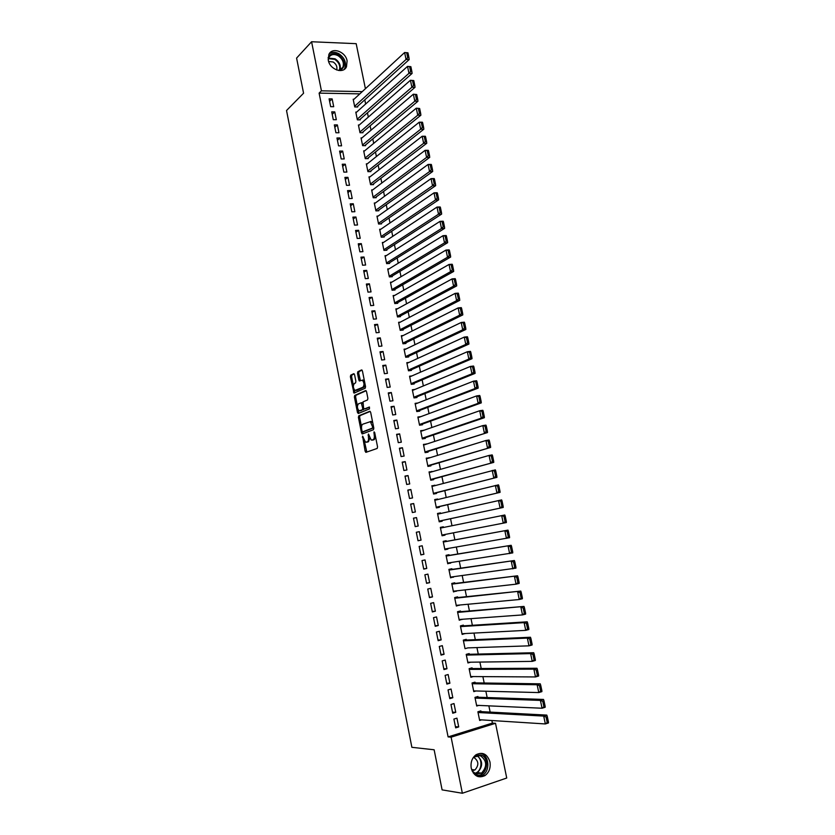 <?xml version="1.0" encoding="UTF-8"?>
<svg xmlns="http://www.w3.org/2000/svg" width="835" height="835" viewBox="0 0 835 835"><rect width="100%" height="100%" fill="white"/><g stroke="black" fill="none" stroke-linecap="round" stroke-linejoin="round"><path stroke-width="1.25" d="M362.599 436.141L365.125 451.224L366.001 452.33L377.19 448.437L377.556 446.871L374.706 432.603L374.08 431.831L374.195 434.774C374.591 437.425 374.205 439.095 373.036 439.794L371.189 440.045L368.486 434.023L368.402 436.924C368.788 439.544 368.412 441.204 367.275 441.892L365.469 442.143L362.599 436.141M347.099 60.892L346.483 66.769C343.279 74.357 329.783 69.587 328.291 60.245L328.865 54.494C332.059 46.729 345.638 51.572 347.099 60.892M489.957 761.969C490.823 767.876 489.153 772.417 484.937 775.6C478.392 778.512 473.831 776.049 471.243 768.179C470.408 762.397 472.015 757.909 476.075 754.715C482.693 751.604 487.327 754.026 489.957 761.969M354.583 374.727L353.716 373.704L350.721 375.155L350.387 376.742L353.988 393.128L365.198 388.244L365.553 386.636L362.432 370.97L361.555 369.936L357.839 371.721L357.495 373.329L358.82 379.977L359.374 381L362.369 380.207C364.3 382.67 364.488 385.008 362.943 387.242L354.958 390.436C353.059 388.024 352.861 385.707 354.364 383.484L355.553 382.941L355.887 381.344L354.583 374.727M359.822 93.864L319.106 93.123L448.103 736.908L451.109 737.18L495.52 723.308L506.73 778.022L462.36 793.25L451.109 737.18M319.106 93.123L321.423 90.827L311.58 41.75L356.18 43.671L365.417 88.708M462.36 793.25L442.101 789.879L434.137 749.778L411.874 747.315L286.53 110.523L303.575 93.217L296.592 58.085L311.58 41.75M358.768 415.799L358.424 417.354L361.492 432.843L362.359 433.929L373.464 429.722L373.819 428.146L370.677 412.354L369.79 411.279L358.768 415.799L359.958 415.632L359.624 417.187L361.524 426.81M357.453 412.438L354.395 397.001L354.729 395.435L365.667 390.571L366.544 391.625L367.891 398.347L367.525 399.944L363.037 401.875L363.569 407.887L364.436 408.952L369.352 407.01L369.508 408.868L358.309 413.502L357.453 412.438L358.643 412.271L358.173 409.86M334.752 111.9L331.714 111.869L333.29 119.697L336.328 119.708L334.752 111.9L332.194 114.28M356.628 112.109L355.793 112.099L357.37 119.833L360.334 119.843L360.209 119.207M340.012 137.973L336.964 137.984L338.551 145.854L341.588 145.822L340.012 137.973L337.423 140.259M361.941 137.911L361.044 137.911L362.63 145.676L365.605 145.655L365.469 145.008M345.293 164.192L342.256 164.234L343.843 172.135L346.88 172.073L345.293 164.192L342.674 166.353M367.296 163.837L366.325 163.848L367.922 171.655L370.886 171.603L370.761 170.945M350.606 190.537L347.558 190.62L349.155 198.563L352.203 198.459L350.606 190.537L347.955 192.593M372.681 189.889L371.638 189.921L373.235 197.77L376.209 197.676L376.074 197.018M355.94 217.016L352.902 217.142L354.499 225.126L357.547 224.98L355.94 217.016L353.268 218.968M378.098 216.077L376.971 216.129L378.579 224.02L381.553 223.874L381.418 223.216M361.305 243.632L358.267 243.799L359.875 251.826L362.922 251.648L361.305 243.632L358.601 245.48M383.568 242.4L382.336 242.463L383.954 250.396L386.918 250.218L386.782 249.561M366.69 270.383L363.653 270.592L365.281 278.66L368.318 278.441L366.69 270.383L363.966 272.116M389.089 268.849L387.722 268.943L389.35 276.907L392.314 276.698L392.179 276.03M372.118 297.281L369.08 297.531L370.709 305.641L373.746 305.38L372.118 297.281L369.352 298.899M394.673 295.423L393.139 295.548L394.778 303.564L397.742 303.303L397.606 302.635M377.566 324.314L374.529 324.606L376.167 332.758L379.205 332.455L377.566 324.314L374.769 325.827M400.32 322.133L398.587 322.3L400.226 330.347L403.201 330.055L403.065 329.387M383.046 351.493L379.998 351.827L381.647 360.021L384.685 359.676L383.046 351.493L380.217 352.881M406.06 348.967L404.067 349.187L405.716 357.276L408.68 356.942L408.545 356.263M388.546 378.808L385.509 379.184L387.169 387.419L390.206 387.033L388.546 378.808L385.686 380.092M411.926 375.917L409.567 376.209L411.227 384.351L414.191 383.964L414.056 383.286M394.078 406.269L391.041 406.687L392.711 414.974L395.748 414.536L394.078 406.269L391.187 407.438M417.98 402.981L415.099 403.378L416.759 411.551L419.723 411.133L419.587 410.455M399.641 433.876L396.604 434.336L398.285 442.665L401.322 442.185L399.641 433.876L396.719 434.92M423.648 430.369L420.652 430.683L422.333 438.907L425.297 438.438L425.151 437.759M405.236 461.63L402.199 462.131L403.879 470.502L406.916 469.98L405.236 461.63L402.282 462.559M429.273 457.935L426.247 458.133L427.927 466.4L430.891 465.888L430.756 465.199M410.862 489.529L407.824 490.082L409.515 498.485L412.553 497.931L410.862 489.529L407.877 490.333M434.92 485.646L431.862 485.73L433.553 494.038L436.517 493.485L436.381 492.796M416.508 517.575L413.471 518.17L415.183 526.624L418.21 526.019L416.508 517.575L413.492 518.253M440.598 513.504L440.473 512.888L437.509 513.473L439.21 521.823L442.174 521.228L442.028 520.529M420.871 554.91L423.909 554.263L422.197 545.766L419.16 546.414L420.871 554.91M446.297 541.424L446.151 540.725L443.187 541.351L444.898 549.743L447.863 549.106L447.737 548.532M426.591 583.352L429.628 582.653L427.906 574.115L424.869 574.804L426.591 583.352M451.996 569.418L451.86 568.718L448.896 569.386L450.608 577.82L453.488 576.724M432.342 611.94L435.379 611.199L433.647 602.62L430.62 603.35L432.342 611.94M457.737 597.557L457.59 596.848L454.637 597.568L456.359 606.043L459.271 605.062M438.135 640.685L441.162 639.892L439.429 631.27L436.392 632.043L438.135 640.685M463.508 625.843L463.362 625.133L460.398 625.895L462.141 634.423L465.074 633.546M443.949 669.587L446.976 668.741L445.232 660.067L442.195 660.892L443.949 669.587M469.301 654.285L469.155 653.575L466.201 654.379L467.944 662.948L470.669 662.197M449.794 698.634L452.82 697.747L451.067 689.032L448.04 689.908L449.794 698.634M475.136 682.873L474.99 682.153L472.025 683.009L473.779 691.63L476.033 690.973M455.67 727.849L458.707 726.92L456.933 718.152L453.906 719.071L455.67 727.849M480.991 711.618L480.845 710.898L477.891 711.796L479.655 720.459L481.565 719.864M448.103 736.908L492.399 723.1L491.867 720.532M490.145 712.098L488.861 705.857M487.16 697.538L485.866 691.223M484.185 683.009L482.88 676.632M481.221 668.522L479.895 662.072M478.257 654.066L476.931 647.553M475.313 639.662L473.967 633.087M472.37 625.29L471.013 618.641M469.437 610.949L468.059 604.248M466.504 596.66L465.126 589.886M463.592 582.402L462.193 575.566M460.68 568.176L459.271 561.287M457.778 554.002L456.348 547.04M454.877 539.859L453.447 532.834M451.996 525.747L450.545 518.712M449.094 511.594L447.675 504.664M446.203 497.483L444.805 490.646M443.322 483.413L441.945 476.67M440.452 469.374L439.095 462.726M437.582 455.378L436.246 448.833M434.722 441.412L433.407 434.962M431.872 427.489L430.578 421.132M429.033 413.607L427.75 407.344M426.194 399.746L424.931 393.588M423.366 385.937L422.124 379.862M420.548 372.159L419.327 366.179M417.73 358.413L416.529 352.527M414.932 344.709L413.742 338.916M412.125 331.036L410.966 325.337M409.338 317.404L408.19 311.799M406.551 303.804L405.424 298.293M403.775 290.236L402.668 284.818M401.009 276.709L399.913 271.385M398.243 263.223L397.168 257.973M395.487 249.759L394.433 244.613M392.742 236.336L391.709 231.274M389.997 222.955L388.985 217.977M387.263 209.595L386.271 204.711M384.538 196.277L383.557 191.486M381.825 182.99L380.854 178.283M379.111 169.745L378.161 165.121M376.408 156.531L375.479 151.991M373.704 143.349L372.796 138.902M371.011 130.197L370.124 125.834M368.329 117.088L367.452 112.808M365.647 104.01L364.791 99.814M478.058 697.225L477.912 696.505L474.958 697.382L476.712 706.024L478.789 705.398M452.727 713.226L455.764 712.318L454 703.571L450.963 704.469L452.727 713.226M472.213 668.564L472.067 667.843L469.113 668.668L470.856 677.269L473.33 676.569M446.861 684.095L449.898 683.228L448.144 674.534L445.118 675.379L446.861 684.095M466.4 640.048L466.254 639.339L463.3 640.111L465.032 648.67L467.986 647.856M441.037 655.11L444.063 654.296L442.32 645.653L439.293 646.447L441.037 655.11M460.617 611.679L460.471 610.98L457.517 611.711L459.24 620.217L462.162 619.288M435.233 626.292L438.271 625.53L436.538 616.919L433.501 617.681L435.233 626.292M454.866 583.467L454.72 582.767L451.756 583.456L453.478 591.921L456.369 590.867M429.461 597.63L432.499 596.9L430.776 588.351L427.739 589.051L429.461 597.63M449.146 555.4L449 554.701L446.036 555.348L447.748 563.771L450.608 562.602M423.731 569.115L426.758 568.437L425.046 559.93L422.009 560.588L423.731 569.115M443.448 527.49L443.312 526.791L440.348 527.396L442.049 535.767L445.013 535.152L444.878 534.494M440.348 527.396L443.312 526.791M416.31 532.271L418.022 540.746L421.059 540.12L419.347 531.655L416.31 532.271L419.347 531.655M437.759 499.56L437.644 499.027L434.68 499.58L436.381 507.91L439.346 507.336L439.2 506.647M413.68 503.536L410.643 504.1L412.344 512.544L415.381 511.949L413.68 503.536L410.684 504.277M432.092 471.775L429.054 471.911L430.735 480.198L433.699 479.676L433.563 478.977M408.044 475.564L405.006 476.086L406.697 484.477L409.734 483.935L408.044 475.564L405.079 476.43M426.455 444.136L423.449 444.397L425.13 452.633L428.094 452.152L427.948 451.464M402.439 447.737L399.401 448.218L401.082 456.568L404.119 456.067L402.439 447.737L399.495 448.719M420.85 416.644L417.876 417.009L419.546 425.213L422.51 424.775L422.364 424.086M396.855 420.057L393.817 420.496L395.487 428.793L398.525 428.345L396.855 420.057L393.953 421.164M414.922 389.434L412.323 389.778L413.993 397.93L416.957 397.533L416.811 396.855M391.312 392.523L388.275 392.92L389.935 401.176L392.972 400.769L391.312 392.523L388.442 393.744M408.973 362.432L406.812 362.682L408.461 370.792L411.425 370.437L411.29 369.759M385.791 365.135L382.754 365.49L384.403 373.704L387.44 373.339L385.791 365.135L382.952 366.471M403.18 335.534L401.322 335.722L402.971 343.801L405.935 343.477L405.8 342.809M380.301 337.883L377.263 338.196L378.902 346.368L381.939 346.045L380.301 337.883L377.493 339.334M397.481 308.762L395.863 308.908L397.502 316.935L400.466 316.663L400.33 315.995M374.832 310.777L371.794 311.048L373.433 319.179L376.47 318.897L374.832 310.777L372.055 312.342M391.876 282.126L390.436 282.23L392.053 290.215L395.028 289.985L394.892 289.317M369.404 283.817L366.367 284.046L367.984 292.135L371.032 291.895L369.404 283.817L366.648 285.497M386.323 255.604L385.029 255.687L386.647 263.641L389.611 263.442L389.475 262.774M363.997 256.992L360.96 257.18L362.578 265.227L365.615 265.029L363.997 256.992L361.273 258.777M380.833 229.218L379.654 229.281L381.261 237.192L384.225 237.036L384.1 236.378M358.622 230.303L355.574 230.45L357.192 238.455L360.229 238.299L358.622 230.303L355.929 232.203M375.385 202.968L374.299 203.009L375.907 210.879L378.871 210.754L378.735 210.107M353.268 203.761L350.23 203.865L351.827 211.829L354.865 211.704L353.268 203.761L350.606 205.765M369.978 176.843L368.976 176.874L370.573 184.692L373.548 184.618L373.412 183.971M347.945 177.344L344.907 177.417L346.494 185.339L349.541 185.255L347.945 177.344L345.314 179.462M364.613 150.853L363.684 150.864L365.271 158.65L368.245 158.608L368.11 157.961M342.653 151.062L339.605 151.093L341.191 158.974L344.239 158.932L342.653 151.062L340.054 153.285M359.28 124.989L358.413 124.989L360 132.734L362.964 132.734L362.839 132.087M337.382 124.926L334.334 124.916L335.92 132.755L338.958 132.755L337.382 124.926L334.804 127.254M353.988 99.261L353.174 99.24L354.75 106.953L357.714 106.984L357.589 106.348M332.142 98.916L329.094 98.864L330.67 106.671L333.708 106.703L332.142 98.916L329.595 101.348M362.254 91.62L321.423 90.827M492.399 723.1L495.52 723.308M458.707 726.92L455.43 726.669M455.764 712.318L452.507 712.13M452.82 697.747L449.595 697.632M449.898 683.228L446.683 683.176M446.976 668.741L443.782 668.762M467.997 647.876L528.983 645.841L527.355 638.097L530.465 637.251L463.31 640.184M444.063 654.296L440.89 654.379M465.095 633.65L462.016 633.817M441.162 639.892L437.999 640.038M462.204 619.466L459.135 619.685M438.271 625.53L435.118 625.728M459.323 605.323L456.265 605.605M435.379 611.199L432.248 611.471M456.442 591.211L453.405 591.556M432.499 596.9L429.388 597.234M453.572 577.142L450.556 577.538M429.628 582.653L426.528 583.049M450.712 563.103L447.706 563.562M426.758 568.437L423.689 568.896M447.863 549.106L444.867 549.628M423.909 554.263L420.84 554.784M445.013 535.152L442.039 535.726M421.059 540.12L418.011 540.704M440.473 512.888L437.53 513.556M437.644 499.027L434.711 499.748M434.826 485.198L431.914 485.97M432.019 471.399L429.117 472.234M429.211 457.643L426.33 458.53M426.414 443.917L423.543 444.867M423.627 430.234L420.767 431.236M420.84 416.582L418.001 417.636M367.17 442.101L366.356 442.226M369.78 438.25L368.475 441.705L367.557 442.039M372.921 440.014L372.107 440.139M375.562 436.882L374.247 439.607L373.308 439.951M364.31 440.849L366.826 452.038M370.239 411.415L359.958 415.632M362.526 431.841L363.142 433.636M362.046 431.079L362.661 431.831L372.4 428.115L372.65 427.009L370.364 421.665L362.776 424.19C361.649 424.911 361.284 426.57 361.67 429.169L362.046 431.079M363.768 431.674L362.661 431.831M373.756 427.812L363.851 431.653M372.765 422.823L370.625 421.404M357.401 406.008L355.595 396.844L354.395 397.001M366.147 390.738L355.929 395.279L355.595 396.844M365.49 408.816L369.529 407.177M358.434 403.848C356.91 406.05 357.109 408.378 359.05 410.82L362.359 409.818L362.714 408.252L361.263 402.783L358.434 403.848M360.605 410.768L359.833 410.883M363.966 408.785L361.033 410.716M362.64 402.762L361.127 402.741M358.643 412.271L359.06 413.189M356.472 390.394L355.752 390.488M365.198 384.883L364.143 387.085L356.952 390.331M364.425 380.958L362.734 380.008M362.077 370.124L359.05 371.585L358.706 373.193L360.396 380.687M354.155 389.601L355 392.826M354.228 373.903L351.911 375.009L351.577 376.595L353.362 385.572M548.47 722.139L547.311 716.639L546.069 717.035L547.217 722.546L548.47 722.139L548.459 722.953L545.349 723.945L479.509 719.739M478.037 712.516L543.7 716.086L546.81 715.104L478.841 711.503M547.217 722.546L545.349 723.945L543.7 716.086L546.069 717.035M547.311 716.639L546.81 715.104M545.172 706.431L544.013 700.941L542.771 701.327L543.919 706.817L545.172 706.431L545.161 707.266L542.061 708.237L476.566 705.304M475.105 698.102L540.412 700.398L543.522 699.438L475.741 697.152M543.919 706.817L542.061 708.237L540.412 700.398L542.771 701.327M544.013 700.941L543.522 699.438M541.884 690.764L540.725 685.295L539.483 685.671L540.631 691.14L541.884 690.764L541.884 691.63L538.773 692.57L473.633 690.91M472.172 683.729L537.135 684.752L540.245 683.823L472.62 682.842M540.631 691.14L538.773 692.57L537.135 684.752L539.483 685.671M540.725 685.295L540.245 683.823M475 755.56L480.772 754.903C491.084 757.804 486.356 778.512 476.159 774.734L473.268 772.98M472.151 771.008L475.94 773.941L481.534 773.137C487.431 766.405 486.993 760.549 480.208 755.591L473.529 757.199M472.036 770.747L474.927 769.964C479.092 765.204 478.779 761.071 473.988 757.575L473.372 757.418M477.975 776.592L482.714 775.224C490.364 770.82 489.206 755.665 481.106 753.452M328.082 57.886C330.055 53.513 333.562 52.521 338.624 54.891C345.617 61.132 346.097 66.372 340.075 70.61M338.561 70.484L342.799 67.468C344.312 62.949 342.757 59.035 338.144 55.736C333.927 53.67 330.775 54.317 328.719 57.678L328.165 59.473M336.662 69.983C337.486 66.852 336.338 64.191 333.217 62.009L328.614 61.456M344.083 69.472L344.772 68.366C346.64 62.761 344.719 57.907 339 53.805C335.326 51.833 332.079 51.801 329.272 53.743M538.596 675.15L537.458 669.691L536.206 670.046L537.354 675.515L538.596 675.15L538.606 676.037L535.496 676.945L470.71 676.548M469.26 669.388L533.868 669.159L536.978 668.261L469.468 668.574M537.354 675.515L535.496 676.945L533.868 669.159L536.206 670.046M537.458 669.691L536.978 668.261M535.329 659.566L534.191 654.129L532.939 654.483L534.087 659.921L535.329 659.566L535.35 660.485L532.239 661.372L467.798 662.239M466.347 655.089L530.611 653.607L533.722 652.73L466.264 654.358M534.087 659.921L532.239 661.372L530.611 653.607L532.939 654.483M534.191 654.129L533.722 652.73M532.072 644.035L532.093 644.985L528.983 645.841L532.072 644.035L530.935 638.618L529.682 638.952L530.82 644.38M463.435 640.831L527.355 638.097L529.682 638.952M530.935 638.618L530.465 637.251M528.816 628.557L527.678 623.15L526.436 623.474L527.574 628.891L528.816 628.557L528.847 629.527L525.737 630.362L461.995 633.713M460.544 626.605L524.119 622.628L527.229 621.814L460.429 626.041M527.574 628.891L525.737 630.362L524.119 622.628L526.436 623.474M527.678 623.15L527.229 621.814M525.58 613.109L524.443 607.723L523.201 608.037L524.328 613.433L525.58 613.109L525.612 614.111L522.501 614.915L459.104 619.507M457.653 612.42L523.994 606.419L457.559 611.94M524.328 613.433L522.501 614.915L520.883 607.212L523.201 608.037M524.443 607.723L523.994 606.419M522.345 597.714L521.217 592.339L519.965 592.652L521.103 598.027L522.345 597.714L522.386 598.747L519.266 599.52L456.213 605.344M454.772 598.267L520.779 591.076L454.699 597.87M521.103 598.027L519.266 599.52L517.658 591.838L519.965 592.652M521.217 592.339L520.779 591.076M519.12 582.371L517.992 577.006L516.75 577.298L517.877 582.663L519.12 582.371L519.172 583.414L516.051 584.166L453.342 591.211M451.902 584.156L517.564 575.774L451.839 583.842M517.877 582.663L516.051 584.166L514.443 576.515L516.75 577.298M517.992 577.006L517.564 575.774M515.905 567.059L514.788 561.715L513.535 561.997L514.663 567.351L515.905 567.059L515.957 568.134L450.472 577.121M449.042 570.086L514.36 560.515L448.99 569.846M514.663 567.351L512.847 568.865L511.239 561.224L513.535 561.997M514.788 561.715L514.36 560.515M512.7 551.799L511.584 546.466L510.342 546.737L511.458 552.071L512.7 551.799L512.763 552.895L447.612 563.061M446.182 556.047L511.166 545.297L446.151 555.891M511.458 552.071L509.642 553.595L508.045 545.986L510.342 546.737M511.584 546.466L511.166 545.297M509.507 536.571L508.39 531.258L507.148 531.519L508.264 536.842L509.507 536.571L509.569 537.709L444.752 549.044M443.333 542.051L507.983 530.121L443.312 541.978M508.264 536.842L506.459 538.377L504.862 530.789L507.148 531.519M508.39 531.258L507.983 530.121M506.323 521.395L505.206 516.093L503.964 516.354L505.071 521.656L506.323 521.395L506.386 522.553L441.903 535.068M440.483 528.085L504.799 514.997L505.206 516.093M505.071 521.656L503.275 523.201L501.689 515.633L503.964 516.354M439.074 521.165L503.223 507.45L439.064 521.123M437.655 514.162L501.637 499.904L502.033 500.979L500.791 501.219L501.898 506.511L503.15 506.26L502.033 500.979M501.898 506.511L500.102 508.066L498.516 500.52L500.791 501.219M503.15 506.26L503.223 507.45M436.267 507.336L500.061 492.379L436.235 507.21M434.826 500.269L498.474 484.864L498.871 485.907L497.618 486.137L498.725 491.408L499.977 491.178L498.871 485.907M498.725 491.408L496.94 492.974L495.364 485.448L497.618 486.137M499.977 491.178L500.061 492.379M433.448 493.537L496.908 477.359L433.417 493.339M432.008 486.419L495.332 469.865L495.719 470.867L494.466 471.097L495.572 476.357L496.815 476.127L495.719 470.867M495.572 476.357L493.788 477.933L492.212 470.418L494.466 471.097M496.815 476.127L496.908 477.359M430.651 479.781L493.756 462.381L430.599 479.509M429.19 472.6L489.07 455.44L492.191 454.908L492.567 455.879L491.314 456.098L492.42 461.337L493.673 461.118L492.567 455.879M492.42 461.337L490.636 462.924L489.07 455.44L491.314 456.098M493.673 461.118L493.756 462.381M427.854 466.066L490.625 447.445L427.791 465.711M426.382 458.822L485.939 440.494L489.059 439.993L489.435 440.932L488.183 441.141L489.279 446.37L490.531 446.161L489.435 440.932M489.279 446.37L487.504 447.967L485.939 440.494L488.183 441.141M490.531 446.161L490.625 447.445M425.078 452.382L487.494 432.551L424.984 451.944M423.585 445.076L482.818 425.599L485.939 425.119L486.304 426.027L485.052 426.226L486.147 431.434L487.4 431.236L486.304 426.027M486.147 431.434L484.373 433.041L482.818 425.599L485.052 426.226M487.4 431.236L487.494 432.551M422.291 438.73L484.383 417.698L481.252 418.168L422.186 438.218M420.798 431.371L479.697 410.747L482.828 410.288L483.183 411.164L481.931 411.352L483.027 416.55L484.269 416.362L483.183 411.164M483.027 416.55L481.252 418.168L479.697 410.747L481.931 411.352M484.269 416.362L484.383 417.698M419.525 425.109L481.273 402.887L478.142 403.336L419.4 424.524M418.011 417.698L476.597 395.926L479.718 395.498L480.073 396.343L478.82 396.521L479.906 401.708L481.158 401.531L480.073 396.343M479.906 401.708L478.142 403.336L476.597 395.926L478.82 396.521M481.158 401.531L481.273 402.887M416.759 411.53L478.173 388.118L475.042 388.536L416.623 410.872M415.235 404.056L473.497 381.157L476.628 380.75L476.962 381.564L475.72 381.731L476.806 386.897L478.048 386.73L476.962 381.564M476.806 386.897L475.042 388.536L473.497 381.157L475.72 381.731M478.048 386.73L478.173 388.118M414.212 397.898L475.084 373.391L471.952 373.788L413.847 397.251M412.469 390.456L470.408 366.429L473.539 366.043L473.873 366.826L472.62 366.983L473.706 372.139L474.958 371.982L473.873 366.826M473.706 372.139L471.952 373.788L470.408 366.429L472.62 366.983M474.958 371.982L475.084 373.391M411.707 384.288L471.994 358.706L468.873 359.071L411.081 383.672M409.703 376.888L467.329 351.733L470.46 351.378L470.783 352.13L469.541 352.276L470.616 357.422L471.869 357.276L470.783 352.13M470.616 357.422L468.873 359.071L467.329 351.733L469.541 352.276M471.869 357.276L471.994 358.706M409.16 370.709L468.926 344.062L465.794 344.406L408.325 370.114M406.948 363.361L464.26 337.089L467.391 336.755L467.715 337.476L466.462 337.611L467.537 342.747L468.79 342.601L467.715 337.476M467.537 342.747L465.794 344.406L464.26 337.089L466.462 337.611M468.79 342.601L468.926 344.062M406.593 357.182L465.857 329.46L462.726 329.783L405.57 356.608M404.203 349.865L461.202 322.477L464.323 322.174L464.646 322.863L463.394 322.988L464.469 328.103L465.721 327.978L464.646 322.863M464.469 328.103L462.726 329.783L461.202 322.477L463.394 322.988M465.721 327.978L465.857 329.46M404.004 343.686L462.799 314.899L459.667 315.192L402.825 343.122M401.458 336.401L458.144 307.917L461.275 307.624L461.588 308.292L460.336 308.407L461.4 313.511L462.653 313.386L461.588 308.292M461.4 313.511L459.667 315.192L458.144 307.917L460.336 308.407M462.653 313.386L462.799 314.899M401.395 330.232L459.751 300.37L456.62 300.642L400.09 329.679M398.723 322.968L455.106 293.388L458.227 293.127L458.53 293.763L457.277 293.868L458.352 298.951L459.605 298.846L458.53 293.763M458.352 298.951L456.62 300.642L455.106 293.388L457.277 293.868M459.605 298.846L459.751 300.37M398.786 316.82L456.714 285.894L453.582 286.144L397.366 316.267M395.999 309.576L452.069 278.9L455.19 278.66L455.492 279.276L454.24 279.37L455.305 284.443L456.557 284.338L455.492 279.276M455.305 284.443L453.582 286.144L452.069 278.9L454.24 279.37M456.557 284.338L456.714 285.894M396.166 303.439L453.676 271.448L450.556 271.678L394.642 302.896M393.275 296.216L449.042 264.455L452.163 264.246L452.455 264.82L451.203 264.904L452.267 269.966L453.52 269.872L452.455 264.82M452.267 269.966L450.556 271.678L449.042 264.455L451.203 264.904M453.52 269.872L453.676 271.448M393.536 290.1L450.66 257.044L447.529 257.253L391.918 289.557M390.571 282.898L446.015 250.051L449.146 249.863L449.428 250.406L448.176 250.49L449.24 255.531L450.493 255.447L449.428 250.406M449.24 255.531L447.529 257.253L446.015 250.051L448.176 250.49M450.493 255.447L450.66 257.044M390.905 276.792L447.643 242.693L444.512 242.87L389.214 276.249M387.858 269.601L443.009 235.689L446.14 235.522L446.412 236.044L445.159 236.107L446.214 241.138L447.476 241.065L446.412 236.044M446.214 241.138L444.512 242.87L443.009 235.689L445.159 236.107M447.476 241.065L447.643 242.693M388.275 263.526L444.637 228.362L441.506 228.519L386.511 262.973M385.165 256.345L440.003 221.369L443.135 221.223L443.406 221.713L442.153 221.766L443.208 226.786L444.46 226.723L443.406 221.713M443.208 226.786L441.506 228.519L440.003 221.369L442.153 221.766M444.46 226.723L444.637 228.362M385.645 250.291L441.642 214.084L438.511 214.219L383.818 249.738M382.472 243.131L437.008 207.08L440.139 206.955L440.41 207.424L439.158 207.466L440.202 212.466L441.454 212.414L440.41 207.424M440.202 212.466L438.511 214.219L437.008 207.08L439.158 207.466M441.454 212.414L441.642 214.084M383.014 237.098L438.646 199.847L435.515 199.951L381.125 236.524M379.789 229.938L434.023 192.833L437.154 192.739L436.162 193.209L437.206 198.198L438.458 198.156L437.415 193.167M437.206 198.198L435.515 199.951L434.023 192.833L436.162 193.209M438.458 198.156L438.646 199.847M380.384 223.937L435.672 185.641L432.53 185.725L378.443 223.352M377.107 216.787L431.048 178.627L434.179 178.554L433.177 178.993L434.221 183.961L435.473 183.93L434.43 178.961M434.221 183.961L432.53 185.725L431.048 178.627L433.177 178.993M435.473 183.93L435.672 185.641M377.764 210.806L432.697 171.478L429.566 171.54L375.771 210.222M374.435 203.667L428.073 164.464L431.215 164.411L430.202 164.808L431.246 169.766L432.499 169.745L431.455 164.787M431.246 169.766L429.566 171.54L428.073 164.464L430.202 164.808M432.499 169.745L432.697 171.478M375.145 197.707L429.733 157.356L426.591 157.398L373.099 197.112M371.773 190.578L425.119 150.331L428.251 150.31L427.238 150.665L428.271 155.613L429.524 155.592L428.491 150.655M428.271 155.613L426.591 157.398L425.119 150.331L427.238 150.665M429.524 155.592L429.733 157.356M372.525 184.65L426.768 143.265L423.637 143.286L370.437 184.044M369.112 177.521L422.166 136.251L425.297 136.241L424.274 136.564L425.307 141.491L426.57 141.491L425.526 136.554M425.307 141.491L423.637 143.286L422.166 136.251L424.274 136.564M426.57 141.491L426.768 143.265M369.905 171.613L423.825 129.216L420.694 129.216L367.786 171.008M366.461 164.495L419.222 122.202L422.353 122.213L421.331 122.494L422.353 127.411L423.616 127.421L422.583 122.505M422.353 127.411L420.694 129.216L419.222 122.202L421.331 122.494M423.616 127.421L423.825 129.216M367.296 158.619L420.882 115.209L417.75 115.188L365.135 158.003M363.82 151.511L416.279 108.185L419.64 108.487L418.387 108.466L419.41 113.372L420.663 113.383L419.64 108.487M419.41 113.372L417.75 115.188L416.279 108.185L418.387 108.466M420.663 113.383L420.882 115.209M364.686 145.666L417.949 101.244L414.818 101.192L362.494 145.029M361.179 138.558L413.356 94.209L416.707 94.512L415.444 94.48L416.477 99.375L417.73 99.396L416.707 94.512M416.477 99.375L414.818 101.192L413.356 94.209L415.444 94.48M417.73 99.396L417.949 101.244M362.077 132.734L415.026 87.31L411.895 87.237L359.864 132.087M358.549 125.636L410.434 80.275L413.774 80.567L412.521 80.536L413.544 85.41L414.797 85.441L413.774 80.567M413.544 85.41L411.895 87.237L410.434 80.275L412.521 80.536M414.797 85.441L415.026 87.31M359.478 119.843L412.104 73.417L408.973 73.323L357.234 119.186M355.929 112.746L407.522 66.382L410.862 66.664L409.599 66.623L410.622 71.486L411.874 71.528L410.862 66.664M410.622 71.486L408.973 73.323L407.522 66.382L409.599 66.623M411.874 71.528L412.104 73.417M356.889 106.974L409.202 59.556L406.06 59.452L354.614 106.306M353.309 99.887L404.61 52.521L407.95 52.803L406.697 52.751L407.71 57.605L408.962 57.646L407.95 52.803M407.71 57.605L406.06 59.452L404.61 52.521L406.697 52.751M408.962 57.646L409.202 59.556M363.235 437.081L362.359 437.216M374.748 432.801L373.829 432.937M368.945 434.962L368.037 435.098M368.475 441.705L367.275 441.892M369.31 436.788L368.402 436.924M374.247 439.607L373.036 439.794M375.113 434.638L374.195 434.774M366.325 451.036L365.125 451.224M362.682 432.666L361.492 432.843M359.624 417.187L358.424 417.354M373.61 427.938L372.4 428.115M373.569 426.873L372.65 427.009M373.182 424.942L372.264 425.067M355.929 395.279L354.729 395.435M365.647 408.795L364.436 408.952M363.569 409.661L362.359 409.818M363.622 408.127L362.714 408.252M362.734 403.702L361.837 403.827M364.143 387.085L362.943 387.242M360.021 379.831L358.82 379.977M358.706 373.193L357.495 373.329M359.05 371.585L357.839 371.721M354.624 391.959L353.424 392.106M351.577 376.595L350.387 376.742M351.911 375.009L350.721 375.155M476.879 755.414C482.995 760.654 483.204 766.384 477.495 772.594L475.073 773.586M474.478 773.262C482.035 772.469 483.413 758.17 476.232 755.581M328.541 58.085L335.106 58.836C339.521 61.936 341.118 65.704 339.908 70.14M339.365 70.317C340.576 66.028 339.031 62.364 334.741 59.348L328.353 58.638M484.937 775.6L482.63 775.287M366.367 452.194L365.73 452.299M362.64 433.824L362.077 433.908M371.575 421.487L370.364 421.665M362.463 402.627L361.263 402.783M363.58 380.061L362.369 380.207M474.927 769.964L471.587 769.526M481.534 773.137L477.495 772.594L474.99 773.544M340.262 69.983L342.799 67.468"/></g></svg>
